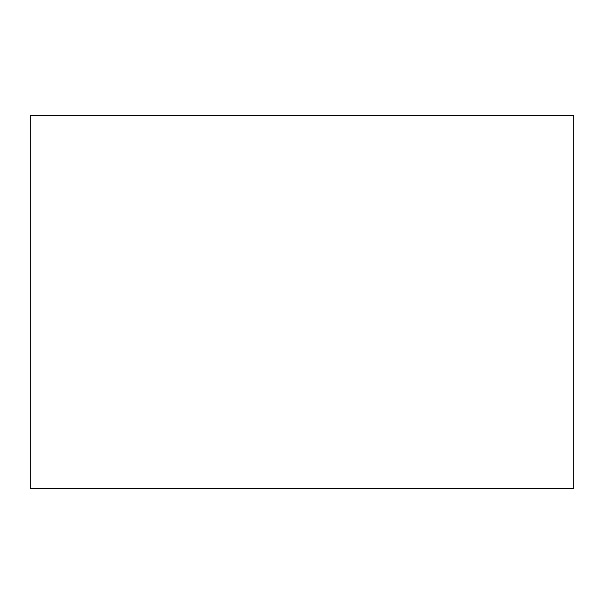 <?xml version="1.0" encoding="UTF-8"?>
<svg xmlns="http://www.w3.org/2000/svg" width="604" height="604" viewBox="0 0 604 604"><rect width="100%" height="100%" fill="white"/><g stroke="black" fill="none" stroke-linecap="round" stroke-linejoin="round"><path stroke-width="0.45" stroke-dasharray="3.02 2.27" d="M30.2 255.409L30.2 115.621L573.8 115.621L573.8 488.379L30.2 488.379L30.2 255.409"/><path stroke-width="0.91" d="M30.2 255.409L30.2 115.621L573.8 115.621L573.8 488.379L30.2 488.379L30.2 255.409"/></g></svg>

